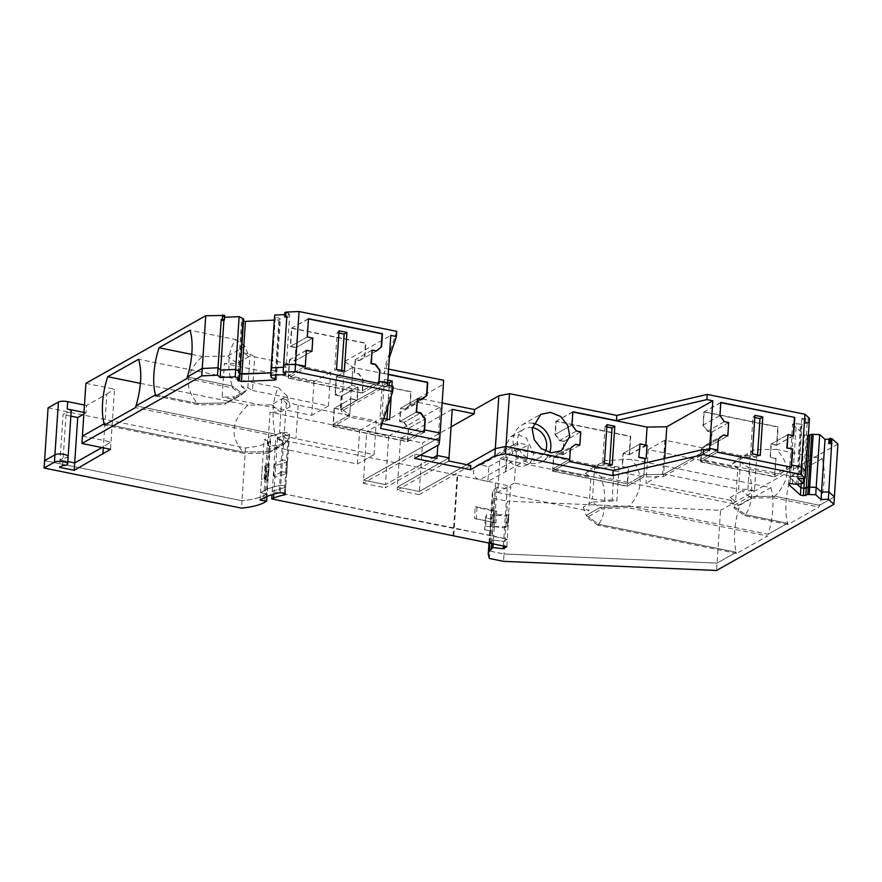 <?xml version="1.0" encoding="UTF-8"?>
<svg xmlns="http://www.w3.org/2000/svg" width="882" height="882" viewBox="0 0 882 882"><rect width="100%" height="100%" fill="white"/><g stroke="black" fill="none" stroke-linecap="round" stroke-linejoin="round"><path stroke-width="0.66" stroke-dasharray="4.41 3.31" d="M424.429 432.114L407.771 441.518L333.242 426.381L349.57 417.164L332.911 426.568L334.124 408.3L350.793 398.896L349.57 417.164L350.793 398.896L356.934 400.141L357.816 386.856L341.147 396.261L335.006 395.004L336.218 376.735L352.888 367.331L351.675 385.61L352.888 367.331L336.549 376.548L411.078 391.685L410.196 404.871L426.535 395.654L409.865 405.058L404.728 409.171L400.461 408.3L399.579 421.585L403.846 422.456L408.311 428.52L424.981 419.115L408.642 428.332L407.914 439.302L333.385 424.165L349.724 414.948L341.488 409.05L344.653 361.433L390.814 335.392M333.242 426.381L333.385 424.165L407.914 439.302L424.242 430.085L407.914 439.302L407.771 441.518M420.284 455.222L414.959 454.142L363.296 483.292L363.505 480.15L439.501 437.274L443.657 380.274M439.004 444.66L439.501 437.274L363.505 480.15L385.478 484.615L432.996 457.802L385.478 484.615L388.697 436.083L366.725 431.618L363.505 480.15L385.478 484.615L385.269 487.757L436.932 458.607M419.115 494.626L397.132 490.16L397.341 487.029L449.004 457.879L397.341 487.029L419.325 491.495L419.115 494.626L470.779 465.476M466.843 464.682L419.325 491.495L466.843 464.682M664.697 458.453L663.639 474.373L706.736 450.063L663.639 474.373L643.904 474.692L644.676 463.105L643.761 476.908L569.232 461.771L552.562 471.175L627.091 486.313L643.761 476.908L627.422 486.125L627.576 483.909L643.904 474.692L663.639 474.373L663.496 476.589L643.761 476.908L643.904 474.692L627.576 483.909L553.047 468.772L569.717 459.368L553.047 468.772L553.775 457.802L558.912 453.701L563.179 454.561L564.061 441.276L559.805 440.405L555.329 434.352L556.211 421.166L630.729 436.303L629.516 454.572L623.376 453.326L622.494 466.611L628.634 467.857L627.576 483.909L553.047 468.772L552.904 470.988L569.563 461.584M701.014 459.445L717.683 450.041L701.014 459.445L701.741 448.464L706.89 444.363L711.157 445.223L712.039 431.937L707.772 431.077L703.307 425.014L704.178 411.828L778.144 426.855L776.932 445.123L771.342 443.988L770.46 457.273L776.039 458.408L774.98 474.461L701.014 459.445L700.87 461.65L774.826 476.677L774.98 474.461L791.308 465.244L774.98 474.461L701.014 459.445M797.846 478.562L798.331 471.186L805.63 470.856L798.331 471.186L803.656 475.993L797.03 476.93L790.47 476.181L789.059 476.986L797.13 484.284L789.059 476.986L792.565 424.209L793.976 423.404L800.536 424.154L807.162 423.217L801.837 418.399L808.21 418.972L809.522 418.421M787.99 524.492L744.794 515.716L733.89 507.9L751.288 498.087L749.435 496.643L733.151 505.827L730.197 497.525L735.61 501.406L737.837 467.813L732.424 463.943L744.232 457.273L756.701 457.074L754.474 490.657L742.005 490.866L749.435 496.643L774.815 496.224L819.499 505.298L834.394 496.886L819.499 505.298A43.394 17.122 101.5 0 1 818.937 507.029L787.99 524.492A43.394 17.122 101.5 0 1 787.626 523.28L768.167 534.26L629.362 506.07L627.874 507.613L767.605 535.991L736.657 553.455A43.394 17.122 101.5 0 1 736.294 552.242L717.044 563.102L720.55 510.314L507.536 501.185L504.03 553.973L717.044 563.102L716.559 570.478M751.288 498.087L773.117 497.724L774.815 496.224C790.526 480.095 791.033 464.483 776.325 449.368L822.145 458.684L791.198 476.148L748.002 467.372C753.713 487.548 752.897 503.335 745.577 514.735L733.151 505.827L733.89 507.9M744.794 515.716L745.577 514.735L787.626 523.28L768.167 534.26A43.394 17.122 101.5 0 1 767.605 535.991M736.657 553.455L597.875 525.264L598.658 524.283L736.294 552.242A43.394 17.122 101.5 0 1 734.739 531.273A43.394 17.122 101.5 0 1 739.866 505.11L770.813 487.647L631.093 459.268L605.284 460.58L590.168 469.103L601.083 476.919C604.038 486.39 605.25 495.706 604.743 504.868C604.115 513.225 602.086 519.696 598.658 524.283L586.221 515.375L600.08 507.558L629.362 506.07L600.08 507.558L586.221 515.375L583.267 507.073L588.68 510.954L590.918 477.371L585.505 473.491L594.358 468.485L619.098 467.228L616.86 500.822L592.131 502.078L602.075 508.925L627.874 507.613M489.323 558.46L489.819 551.085L504.03 553.973L503.545 561.349M489.003 542.54L492.233 494.008L493.325 498.297L489.819 551.085A73.614 21.885 3.8 0 1 488.727 546.796A73.614 21.885 -176.2 0 0 489.819 551.085L504.03 553.973L717.044 563.102L736.294 552.242L598.658 524.283L586.221 515.375L586.96 517.447L602.075 508.925M493.192 543.444L493.413 540.17L490.293 542.805L491.902 541.019L495.408 488.242L496.919 487.393L507.15 488.573L510.821 486.511L507.459 526.234L508.208 525.815L508.991 514.008L508.241 514.427L508.991 514.008L507.459 526.234L508.727 513.941L507.315 539.288L503.644 541.361L493.413 540.17L491.902 541.019L491.77 543.114M48.091 407.87L245.505 447.968A54.243 16.119 -176.2 0 0 268.79 442.103L265.284 494.879A54.243 16.119 3.8 0 1 241.999 500.744A54.243 16.119 -176.2 0 0 265.284 494.879L267.136 493.832L260.598 492.707L266.794 489.378A64.309 19.117 3.8 0 1 279.583 485.519A3.87 1.147 3.8 0 1 280.752 485.376C284.688 485.475 286.319 486.103 285.636 487.25L284.71 487.559L288.216 434.771A56.558 16.813 -176.2 0 0 277.51 437.935A56.558 16.813 -176.2 0 0 275.713 438.762L457.758 475.222L454.252 527.998L507.315 539.288L506.819 546.675M453.756 535.385L454.252 527.998L272.218 491.539A56.558 16.813 3.8 0 1 274.004 490.712A56.558 16.813 -176.2 0 0 272.218 491.539L272.009 494.67M284.335 493.247L284.71 487.559L274.004 490.712L285.636 487.25L289.142 434.462A3.87 1.147 -176.2 0 0 289.517 434.01A3.87 1.147 -176.2 0 0 284.258 432.599A3.87 1.147 -176.2 0 0 283.089 432.742A64.309 19.117 -176.2 0 0 270.3 436.59A64.309 19.117 -176.2 0 0 267.698 437.902L264.104 439.931L270.642 441.055L266.959 496.467M285.525 494.174L285.636 487.25C286.319 486.103 284.688 485.475 280.752 485.376A3.87 1.147 -176.2 0 0 279.583 485.519A64.309 19.117 -176.2 0 0 266.794 489.378L264.192 490.679L267.698 437.902M245.505 447.968L241.999 500.744L44.585 460.658L241.999 500.744L241.503 508.131M68.157 456.556A6.979 2.073 3.8 0 1 67.484 457.372A6.979 2.073 3.8 0 1 63.151 458.21L60.053 459.963L59.568 467.339M67.826 461.54L60.053 459.963L67.826 461.54M83.977 412.412L86.061 412.831L86.546 405.455L106.876 393.978L103.37 446.766L101.959 447.56L111.022 441.915L110.537 449.302M82.401 436.105L111.022 441.915L82.401 436.105M283.894 444.308L287.918 440.283L279.55 432.312L281.777 398.719L290.145 406.701L287.113 395.952L271.435 404.794L247.886 405.18C231.139 420.802 229.574 436.436 243.167 452.08L105.983 424.22L243.167 452.08L270.278 451.639L268.227 453.15L283.894 444.308L275.173 435.984L135.442 407.594M275.173 435.984L274.798 434.054L284.699 443.503L270.278 451.639L284.699 443.503L274.798 434.054L136.004 405.863L274.798 434.054C271.568 414.088 272.759 398.62 278.381 387.628L138.65 359.25M252.495 390.494L328.424 405.918L330.662 372.325L254.722 356.901L252.495 390.494L247.853 387.76L241.271 386.426L243.498 352.833L248.834 356.659L245.141 346.284L227.743 356.096L202.232 356.526C185.485 372.138 183.919 387.771 197.513 403.427L157.316 395.257L197.513 403.427L226.586 402.942L224.524 404.452L199.023 404.871L197.513 403.427L226.586 402.942L242.87 393.758L232.01 385.974L187.337 376.901L232.01 385.974C226.795 365.6 228.063 350.143 235.814 339.592L189.983 330.287M237.622 380.197L238.118 372.821L240.113 371.686L238.118 372.821L239.981 373.781L238.956 373.571L242.462 320.794L241.624 320.034L243.619 318.909M275.063 378.4L275.449 372.667L270.818 372.877L275.449 372.667L276.86 371.873L271.832 370.264L271.149 367.838L270.829 377.176M285.713 374.552L286.209 367.166L283.464 367.287L286.209 367.166L283.629 364.839L286.209 367.166L289.715 314.389L284.732 314.609M379.128 383.516L362.458 392.92L362.612 390.704L378.94 381.498L362.612 390.704L288.646 375.688L305.315 366.284L288.646 375.688L289.715 359.635L295.294 360.76L296.176 347.475L290.597 346.339L291.81 328.071L365.765 343.098L364.894 356.284L359.757 360.385L355.49 359.525L354.608 372.81L358.864 373.681L363.34 379.734L362.612 390.704L288.646 375.688L288.502 377.904L305.161 368.5M350.286 398.532L357.265 399.954L358.147 386.669L351.168 385.247L350.793 398.896L334.454 408.112L333.385 424.165L349.724 414.948L341.488 409.05L387.65 383.008L341.488 409.05L341.345 411.266L387.496 385.225M414.672 458.386L414.959 454.142M382.138 423.525L380.859 423.261L380.517 428.432M380.859 423.261L393.085 386.349M275.537 378.488L276.022 371.113L271.832 370.264L271.336 377.639M276.375 379.249L276.86 371.873L276.022 371.113L279.528 318.336L280.366 319.086L278.955 319.89L274.324 320.1M238.548 379.679L238.956 373.571L238.118 372.821L241.624 320.034M85.907 383.328L114.528 389.138L111.022 441.915L103.37 446.766L103.304 447.836M62.666 465.597L63.151 458.21L60.053 459.963L63.074 414.562L66.172 412.809L63.151 458.21A6.979 2.073 -176.2 0 0 67.484 457.372M260.102 500.083L260.598 492.707L264.192 490.679L263.707 498.054M453.094 535.76L453.58 528.373L272.218 491.539L275.713 438.762M491.539 543.058L492.024 535.672L507.315 539.288L503.644 541.361L493.413 540.17L496.919 487.393M503.346 545.848L507.15 488.573M788.563 484.361L789.059 476.986L790.47 476.181L793.976 423.404M789.985 483.568L790.47 476.181L792.841 476.082L796.347 423.294M792.356 483.457L792.841 476.082L797.03 476.93L796.545 484.317M801.837 418.399L798.331 471.186L803.656 475.993L798.497 476.864L798.001 484.251M807.162 423.217L803.502 478.309M663.496 476.589L709.514 450.625M627.422 486.125L552.904 470.988M791.496 467.273L774.826 476.677M717.54 452.257L700.87 461.65M397.132 490.16L448.795 461.01M363.296 483.292L385.269 487.757M424.121 432.048L349.57 417.164L341.345 411.266M362.458 392.92L288.502 377.904M155.827 396.095L199.023 404.871M186.775 378.632L232.594 387.948L241.933 394.629L224.524 404.452M232.594 387.948L232.01 385.974L242.87 393.758L241.933 394.629M267.797 445.774L270.024 412.192L359.647 430.394L357.419 463.987L267.797 445.774L278.492 445.597L270.278 451.639L243.167 452.08L244.678 453.535L104.495 425.058M268.227 453.15L244.678 453.535M773.117 497.724L818.937 507.029M597.875 525.264L586.96 517.447M288.171 378.091L289.384 359.823L294.963 360.958L295.845 347.662L290.266 346.538L291.479 328.258L365.435 343.285L364.564 356.471L359.415 360.584L355.148 359.713L354.266 372.998L358.533 373.869L362.998 379.922L362.127 393.107L288.171 378.091L304.83 368.687L378.797 383.703L362.127 393.107M359.415 360.584L376.085 351.179L371.818 350.308L355.148 359.713M308.457 318.92L291.479 328.258M308.138 318.854L306.925 337.133L290.266 346.538M306.925 337.133L312.515 338.258L295.845 347.662M312.515 338.258L311.633 351.554L294.963 360.958M306.363 350.485L289.384 359.823M306.043 350.419L304.83 368.687M336.527 369.415L334.653 370.363L337.156 332.712L339.085 330.86M344.355 371.002L341.632 371.774L341.72 370.462M341.632 371.774L334.653 370.363M337.156 332.712L338.942 333.076M700.54 461.848L701.411 448.662L706.559 444.55L710.815 445.421L711.708 432.125L707.441 431.265L702.965 425.201L703.847 412.015L777.803 427.042L776.59 445.311L771.011 444.175L770.129 457.46L775.708 458.596L774.495 476.864L700.54 461.848L717.198 452.444L718.08 439.258L701.411 448.662M791.176 467.206L774.495 476.864M791.165 467.46L717.198 452.444M793.271 435.653L776.59 445.311M793.26 435.906L787.681 434.771L771.011 444.175M720.826 402.677L703.847 412.015M711.708 432.125L728.367 422.721L724.1 421.861L719.635 415.797L702.965 425.201M719.635 415.797L720.517 402.611M724.1 421.861L707.441 431.265M723.295 435.157L706.559 444.55M728.367 422.721L727.485 436.017L710.815 445.421M723.218 435.146L718.08 439.258M752.39 453.866L750.505 454.825L757.484 456.237L760.218 455.465M754.948 415.323L753.008 417.175L754.794 417.539M757.572 454.925L757.484 456.237M750.505 454.825L753.008 417.175M552.562 471.175L553.444 457.99L558.582 453.888L562.848 454.748L563.73 441.463L559.464 440.603L554.999 434.539L555.88 421.353L630.398 436.491L629.186 454.759L623.045 453.513L622.163 466.798L628.304 468.044L627.091 486.313M629.186 454.759L645.867 445.101L639.704 444.109L623.045 453.513M572.859 412.015L555.88 421.353M572.539 411.949L571.668 425.135L554.999 434.539M575.329 444.495L570.103 448.585L569.232 461.771M570.103 448.585L553.444 457.99M571.668 425.135L576.133 431.199L559.464 440.603M562.848 454.748L579.518 445.344L580.4 432.059L576.133 431.199M606.827 426.877L605.041 426.513L606.981 424.661M604.413 463.204L602.538 464.164L609.517 465.575L612.251 464.803M605.041 426.513L602.538 464.164M609.517 465.575L609.605 464.263M575.251 444.484L558.582 453.888M580.4 432.059L563.73 441.463M334.124 408.3L340.265 409.546L341.147 396.261M336.218 376.735L410.747 391.873L409.865 405.058M332.911 426.568L407.429 441.706L408.311 428.52M424.099 432.301L407.429 441.706M399.579 421.585L416.238 412.192L399.91 421.398L404.177 422.269L420.505 413.052L403.846 422.456M421.651 399.557L417.12 398.896L400.461 408.3M421.387 399.767L404.728 409.171M344.653 361.433L352.888 367.331L388.212 374.508M334.454 408.112L340.606 409.358L341.488 396.073L335.336 394.816L351.675 385.61L335.006 395.004M356.934 400.141L340.265 409.546M387.694 382.369L382.457 381.3L384.398 379.447L381.829 418.002L379.955 418.95L386.933 420.372L387.022 419.049M382.457 381.3L379.955 418.95M391.895 386.107L391.222 396.084M387.871 406.205L389.249 385.577M386.933 420.372L389.668 419.589M381.829 418.002L383.835 418.41M387.837 380.153L384.398 379.447M268.481 464.097L262.274 467.427L261.491 479.235L265.239 479.874L264.159 478.628L268.514 476.699L267.687 475.905L268.481 464.097L269.297 464.88L268.514 476.699M267.687 475.905L261.491 479.235M265.239 479.874L266.022 468.066L262.274 467.427M264.159 478.628L264.942 466.821L269.297 464.88M266.022 468.066L264.942 466.821M265.68 479.632L266.463 467.813M273.817 476.026L274.897 477.239L275.68 465.431L274.897 477.239L285.603 474.086L286.385 462.278L275.68 465.431L274.6 464.219L273.817 476.026L281.645 471.903L282.438 460.095L274.6 464.219M285.603 474.086L286.915 473.325L287.323 461.959C287.907 460.79 286.286 460.161 282.438 460.095L284.258 432.599M286.385 462.278L287.323 461.959L286.529 473.777C287.124 472.598 285.503 471.98 281.645 471.903L282.438 460.095M492.928 522.199L493.711 510.391L496.742 511.108L495.96 522.916L474.461 518.451L475.244 506.643L493.711 510.391M495.96 522.916L474.461 518.451M476.214 519.322L476.997 507.503L494.273 511.02L493.479 522.828M475.244 506.643L476.997 507.503M496.742 511.108L494.273 511.02M489.51 542.639L490.304 530.777L492.806 527.546L493.589 515.738L491.087 518.969A38.742 11.521 3.8 0 1 485.398 517.955L484.604 529.762L485.695 526.488L506.61 526.719L507.393 514.901L505.32 516.069L495.089 514.89L493.589 515.738M484.604 529.762A38.742 11.521 3.8 0 0 490.304 530.777L492.917 491.472L495.408 488.242M492.806 527.546L494.306 526.697L495.089 514.89M494.306 526.697L504.537 527.888L505.32 516.069M504.537 527.888L506.61 526.719M485.695 526.488L486.478 514.68L507.393 514.901M486.478 514.68L485.398 517.955M275.338 317.476L271.832 370.264L274.82 317.013L279.528 318.336M278.955 319.89L275.449 372.667L276.86 371.873L280.366 319.086M241.271 386.426L246.607 390.241L242.87 393.758L226.586 402.942L234.788 396.911L222.143 397.12L224.37 363.527L237.026 363.318L227.743 356.096M264.798 502.266L265.284 494.879L267.136 493.832L260.598 492.707L264.104 439.931M289.528 434.01L285.206 493.677M457.758 475.222L495.53 482.895L492.024 535.672L453.58 528.373L457.085 475.596M770.813 487.647A43.394 17.122 101.5 0 1 772.731 509.829A43.394 17.122 101.5 0 1 768.167 534.26L629.362 506.07C635.867 498.992 639.45 491.263 640.134 482.895C640.564 473.866 637.554 465.983 631.093 459.268M822.145 458.684A43.394 17.122 101.5 0 1 819.499 505.298L774.815 496.224L749.435 496.643L733.151 505.827L745.577 514.735L787.626 523.28A43.394 17.122 101.5 0 1 791.198 476.148M802.003 424.088L798.497 476.864L797.03 476.93L800.536 424.154M452.234 409.336L400.56 438.497L397.341 487.029L419.325 491.495L422.544 442.951L451.066 426.866M442.147 402.997L418.674 398.223L443.007 384.497M388.576 369.095L384.508 368.268L384.166 373.439L389.315 357.894M396.735 331.356L384.508 368.268M284.875 312.437L288.304 313.11L289.715 314.389M274.655 315.061L274.82 317.013M243.487 321.004L242.462 320.794M224.59 317.311L222.683 316.054L224.712 315.469M106.876 393.978L114.528 389.138M86.546 405.455L84.463 405.025M268.79 442.103L270.642 441.055M288.216 434.771A3.87 1.147 -176.2 0 0 289.142 434.462M495.53 482.895L510.821 486.511M492.233 494.008L492.917 491.472M493.325 498.297L507.536 501.185M837.9 444.109L720.55 510.314M807.978 435.51L804.417 434.925L792.565 424.209M808.893 423.36L809.191 418.928M808.21 418.972L807.912 423.404L808.783 423.36M805.839 418.222L805.542 422.654L807.912 423.404M808.838 422.5L805.542 422.654M801.176 483.711L804.417 434.925M804.538 478.265L807.383 435.532M507.459 526.234L508.208 525.815L507.459 526.234M66.172 412.809A6.979 2.073 -176.2 0 0 70.494 411.982A6.979 2.073 -176.2 0 0 71.177 411.166M86.061 412.831L83.867 414.077M222.683 316.054L222.385 320.486M223.918 320.045L224.094 317.333M288.304 313.11L288.006 317.542L286.837 316.484M285.228 312.757L284.93 317.178M286.782 317.399L288.006 317.542M388.223 374.255L384.166 373.439M418.674 398.223L418.388 402.468L366.725 431.618M418.388 402.468L440.372 406.933L437.814 445.322M744.232 457.273L754.496 449.732L776.325 449.368M754.496 449.732L737.098 459.555L748.002 467.372M601.083 476.919L739.866 505.11M70.847 416.139L63.074 414.562M245.141 346.284L235.814 339.592M191.758 354.399L202.232 356.526M287.113 395.952L278.381 387.628M140.425 383.361L247.886 405.18M306.374 350.231L289.715 359.635M311.633 351.554L295.294 360.76M312.845 338.071L296.176 347.475M307.267 336.946L290.597 346.339M308.48 318.667L291.81 328.071M376.416 350.992L359.757 360.385M371.818 350.308L355.49 359.525M404.177 422.269L408.642 428.332M417.12 398.896L400.792 408.112L399.91 421.398M421.728 399.579L405.058 408.983L400.792 408.112M410.196 404.871L405.058 408.983M388.697 436.083L440.372 406.933M400.56 438.497L422.544 442.951M572.87 411.762L556.211 421.166M571.999 424.948L555.329 434.352M576.464 431.011L559.805 440.405M580.731 431.871L564.061 441.276M579.518 445.344L563.179 454.561M575.582 444.296L558.912 453.701M570.445 448.398L553.775 457.802M533.257 423.338A20.925 18.191 60.6 0 0 521.703 425.069A20.925 18.191 60.6 0 0 513.148 439.457A20.925 18.191 60.6 0 0 539.784 462.631A20.925 18.191 60.6 0 0 542.265 461.507A20.925 18.191 60.6 0 0 549.718 452.51M718.411 439.071L701.741 448.464M723.549 434.958L706.89 444.363M727.485 436.017L711.157 445.223M728.697 422.533L712.039 431.937M724.442 421.673L707.772 431.077M719.966 415.609L703.307 425.014M720.848 402.424L704.178 411.828M793.591 435.719L776.932 445.123M787.681 434.771L771.342 443.988M732.424 463.943L737.098 459.555M605.284 460.58L594.358 468.485M585.505 473.491L590.168 469.103M248.834 356.659L237.026 363.318M271.435 404.794L280.719 412.015L270.024 412.192M290.145 406.701L280.719 412.015M335.336 394.816L336.549 376.548M647.013 445.333L629.516 454.572M532.243 427.649A16.273 14.145 60.6 0 0 523.985 429.115A16.273 14.145 60.6 0 0 517.337 440.305A16.273 14.145 60.6 0 0 524.525 455.829A16.273 14.145 60.6 0 0 539.982 457.46A16.273 14.145 60.6 0 0 545.506 451.143M754.474 490.657L747.892 489.323L738.587 489.223L740.814 455.63L750.119 455.729L756.701 457.074M740.814 455.63L664.885 440.206L648.215 449.611L737.837 467.813M747.892 489.323L750.119 455.729M730.197 497.525L742.005 490.866M648.215 449.611L645.988 483.204L735.61 501.406M594.711 465.343L592.484 498.936L514.327 483.06L516.565 449.478L594.711 465.343L614.379 466.269L612.141 499.862L616.86 500.822M514.327 483.06L497.668 492.465L499.896 458.883L590.918 477.371M619.098 467.228L614.379 466.269M592.131 502.078L583.267 507.073M497.668 492.465L588.68 510.954M592.484 498.936A20.925 6.218 -176.2 0 0 612.141 499.862M330.662 372.325L313.992 381.73L224.37 363.527M243.498 352.833L250.08 354.178L254.722 356.901M247.853 387.76L250.08 354.178M313.992 381.73L311.765 415.323L222.143 397.12M246.607 390.241L234.788 396.911M359.647 430.394L376.316 420.99L298.171 405.114A20.925 6.218 3.8 0 1 286.507 399.678L284.269 433.271L279.55 432.312M281.777 398.719L286.507 399.678M284.269 433.271C285.514 435.499 289.406 437.318 295.933 438.707L374.078 454.583L376.316 420.99M278.492 445.597L287.918 440.283M357.265 399.954L340.606 409.358M351.168 385.247L358.147 386.669M357.816 386.856L341.488 396.073M639.704 444.109L623.376 453.326M504.339 447.648A16.273 14.145 60.6 0 0 511.527 463.16A16.273 14.145 60.6 0 0 526.984 464.792A16.273 14.145 60.6 0 0 533.643 453.591L526.444 438.078L518.671 434.914L510.998 436.447L504.339 447.648M664.885 440.206L662.647 473.799L645.988 483.204M662.647 473.799L738.587 489.223M499.896 458.883L516.565 449.478M328.424 405.918L311.765 415.323M374.078 454.583L357.419 463.987M512.012 449.203A7.751 6.736 60.6 0 0 518.495 458.001L527.216 459.776L528.197 445.013L519.476 443.238A7.751 6.736 60.6 0 0 515.176 443.867A7.751 6.736 60.6 0 0 512.012 449.203M527.216 459.776L487.856 481.451L488.837 466.688L480.811 465.057L476.512 465.685L473.347 471.021C473.458 475.585 475.618 478.518 479.83 479.819L518.495 458.001M488.837 466.688L528.197 445.013M507.227 456.843L506.246 471.605M487.856 481.451L479.83 479.819M505.54 471.462L506.522 456.7M266.309 496.753L270.3 436.59M283.089 432.742L279.098 492.895M281.645 471.903L280.267 492.762M273.773 494.163L274.897 477.239M265.085 477.206L265.868 465.398M490.304 530.777L491.087 518.969M277.51 437.935L275.68 465.431M298.171 405.114L295.933 438.707M480.811 465.057L519.476 443.238M521.703 425.069L540.71 414.342M542.265 461.507L561.261 450.779M526.984 464.792L539.982 457.46M510.987 436.447L523.985 429.115M476.512 465.685L515.176 443.867"/><path stroke-width="1.32" d="M388.576 369.095L443.657 380.274L440.151 433.062L424.584 429.898L424.429 432.114L382.138 423.525M84.463 405.025L67.705 401.63A6.979 2.073 -176.2 0 0 58.433 402.049L48.091 407.87L44.1 468.033L241.503 508.131A54.243 16.119 -176.2 0 0 264.798 502.266L266.651 501.219L260.102 500.083L263.707 498.054A64.309 19.117 -176.2 0 1 266.309 496.753A64.309 19.117 -176.2 0 1 279.098 492.895A3.87 1.147 -176.2 0 1 280.267 492.762A3.87 1.147 -176.2 0 1 285.525 494.174A3.87 1.147 -176.2 0 1 285.151 494.626A3.87 1.147 -176.2 0 1 284.225 494.934A56.558 16.813 -176.2 0 0 273.508 498.098A56.558 16.813 -176.2 0 0 271.722 498.925L506.819 546.675L503.159 548.736L492.928 547.557L488.915 551.636L488.231 554.172L489.323 558.46L503.545 561.349L716.559 570.478L833.909 504.272L828.33 499.223L821.032 499.554L815.718 494.736L807.758 494.46L803.381 495.695L800.426 495.089L788.563 484.361L789.985 483.568L796.545 484.317L803.171 483.38L797.846 478.562L805.134 478.231L800.922 474.428L703.241 454.583L612.792 475.607L505.507 453.811L494.824 455.994L470.492 469.72L470.779 465.476L448.795 461.01L449.004 457.879L437.141 455.465L432.996 457.802L437.141 455.465L436.932 458.607L420.284 455.222M805.134 478.231L809.522 418.421L804.924 414.264L707.232 394.419L616.794 415.444L616.452 420.615L572.87 411.762L571.999 424.948L576.464 431.011L580.731 431.871L579.849 445.156L575.582 444.296L570.445 448.398L569.717 459.368L505.992 446.435L495.32 448.607L466.843 464.682L495.32 448.607L498.826 395.831L474.494 409.557L442.147 402.997M616.452 420.615L706.89 399.59L712.821 400.792L709.657 448.409L706.736 450.063L709.657 448.409L717.683 450.041L718.411 439.071L723.549 434.958L727.815 435.829L728.697 422.533L724.442 421.673L719.966 415.609L720.848 402.424L794.803 417.451L793.591 435.719L788.012 434.583L787.13 447.869L792.709 449.004L791.639 465.057L801.418 467.041L800.922 474.428M804.924 414.264L801.418 467.041L805.63 470.856L801.418 467.041L791.639 465.057L791.496 467.273L717.54 452.257L717.683 450.041L709.657 448.409L709.514 450.625L703.582 449.412L703.241 454.583M800.426 495.089L800.911 487.713L797.13 484.284L800.911 487.713L803.877 488.308L808.243 487.073L816.203 487.349L821.528 492.167L828.815 491.836L831.935 438.707L829.598 438.332L829.025 439.214L825.034 439.39L819.709 434.572L811.749 434.297L807.978 435.51M833.909 504.272L834.394 496.886L828.815 491.836L828.33 499.223M488.231 554.172L488.727 546.796A73.614 21.885 3.8 0 1 489.411 544.249A73.614 21.885 -176.2 0 0 488.727 546.796L489.003 542.54M488.915 551.636L489.411 544.249L490.293 542.805L489.411 544.249L489.51 542.639M58.433 402.049L54.927 454.825L44.585 460.658L54.927 454.825A6.979 2.073 3.8 0 1 62.809 454.175A6.979 2.073 3.8 0 1 68.157 456.556A6.979 2.073 -176.2 0 0 62.809 454.175A6.979 2.073 -176.2 0 0 54.927 454.825L54.43 462.201A6.979 2.073 -176.2 0 1 62.313 461.562A6.979 2.073 -176.2 0 1 67.671 463.943A6.979 2.073 -176.2 0 1 66.988 464.759A6.979 2.073 -176.2 0 1 62.666 465.597L59.568 467.339L74.22 470.315L110.537 449.302L81.916 443.492L201.746 375.875L217.523 375.17L220.103 377.496L220.588 370.12L235.648 369.437L240.113 371.686L239.628 379.073L235.152 376.823L220.103 377.496M74.22 470.315L74.705 462.94L67.826 461.54L74.705 462.94L101.959 447.56L74.705 462.94L77.726 417.539L70.847 416.139M201.746 375.875L202.232 368.489L218.008 367.783L221.228 319.438L222.385 320.486L224.414 319.901L224.712 315.469L205.738 315.712L202.232 368.489L187.337 376.901A43.394 17.122 101.5 0 1 186.775 378.632L155.827 396.095A43.394 17.122 101.5 0 1 155.464 394.882L157.316 395.257L155.464 394.882L136.004 405.863L135.442 407.594L104.495 425.058A43.394 17.122 101.5 0 1 104.131 423.845L105.983 424.22L104.131 423.845L82.401 436.105L81.916 443.492M205.738 315.712L85.907 383.328L82.401 436.105L104.131 423.845A43.394 17.122 101.5 0 1 107.703 376.713L138.65 359.25C142.156 372.116 141.263 387.661 136.004 405.863L155.464 394.882A43.394 17.122 101.5 0 1 159.036 347.751L189.983 330.287A43.394 17.122 101.5 0 1 187.337 376.901L202.232 368.489L218.008 367.783L220.588 370.12L235.648 369.437L235.152 376.823M389.315 357.894L396.393 336.527L396.735 331.356L299.042 311.522L286.044 312.107L285.746 316.528L286.837 316.484L283.144 372.215L285.713 374.552L270.664 375.225L271.336 377.639L276.375 379.249L274.964 380.054L241.425 381.553L241.911 374.177L239.981 373.781L270.818 372.877L241.911 374.177L245.417 321.401L243.487 321.004M284.732 314.609L274.655 315.061L271.149 367.838L283.464 367.287L271.149 367.838L270.664 375.225M299.042 311.522L295.536 364.299L283.629 364.839L295.536 364.299L305.315 366.284L305.161 368.5L379.128 383.516L379.271 381.3L387.65 383.008L390.814 335.392L396.393 336.527M283.144 372.215L295.051 371.686L295.536 364.299L305.315 366.284L306.374 350.231L311.963 351.367L312.845 338.071L307.267 336.946L308.48 318.667L382.435 333.694L381.564 346.88L376.416 350.992L372.149 350.121L371.267 363.406L375.534 364.277L379.999 370.33L378.94 381.498L387.65 383.008L387.496 385.225L393.085 386.349L392.744 391.52L380.517 428.432L439.655 440.438L439.004 444.66L414.672 458.386L470.492 469.72M295.051 371.686L392.744 391.52M241.425 381.553L237.622 380.197L239.628 379.073M44.1 468.033L54.43 462.201M616.794 415.444L509.498 393.648L505.992 446.435L569.717 459.368L569.563 461.584L613.133 470.437L703.582 449.412M613.133 470.437L612.792 475.607M494.824 455.994L495.32 448.607L505.992 446.435L505.507 453.811M388.223 374.255L427.748 382.281L426.866 395.467L421.728 399.579L417.462 398.708L416.58 411.993L420.846 412.864L425.311 418.928L424.584 429.898L440.151 433.062L439.655 440.438M274.964 380.054L275.063 378.4M238.46 380.958L238.548 379.679M243.112 318.435L240.113 371.686L243.619 318.909L239.154 316.66L235.648 369.437L239.606 371.223L239.11 378.599M223.918 320.045L220.588 370.12L218.008 367.783L217.523 375.17M103.304 447.836L102.885 454.142M266.959 496.467L266.651 501.219M272.009 494.67L271.722 498.925M503.159 548.736L503.346 545.848M492.928 547.557L493.192 543.444M491.417 548.406L491.77 543.114M821.032 499.554L821.528 492.167L828.815 491.836L834.394 496.886L837.9 444.109L831.935 438.707M805.751 495.585L806.236 488.209L808.243 487.073L816.203 487.349L815.718 494.736M813.204 434.231L809.213 494.394M811.749 434.297L807.758 494.46M803.381 495.695L803.877 488.308L806.236 488.209L809.742 435.421M803.502 478.309L803.171 483.38M378.808 383.461L379.668 370.517L375.203 364.464L370.936 363.593L372.149 350.121M376.338 350.97L381.222 347.067L382.104 333.881L308.457 318.92M306.363 350.485L311.963 351.367M336.527 369.415L339.085 330.86L346.924 332.448L344.355 371.002L336.527 369.415M341.72 370.462L344.134 334.135L346.924 332.448M338.942 333.076L344.134 334.135M792.709 449.004L786.799 448.056L788.012 434.583M794.803 417.451L720.826 402.677M727.815 435.829L723.295 435.157M794.473 417.638L793.271 435.653M792.378 449.192L791.176 467.206M760.218 455.465L752.39 453.866L754.948 415.323L762.776 416.91L760.218 455.465M762.776 416.91L759.986 418.597L754.794 417.539M759.986 418.597L757.572 454.925M640.045 443.922L647.013 445.333L646.131 458.618L644.974 458.64L644.676 463.105L644.974 458.64L638.822 457.394L640.045 443.922L638.822 457.394M664.697 458.453L666.803 426.756L647.068 427.086L645.867 445.101L647.068 427.086L572.859 412.015M579.849 445.156L575.329 444.495M614.809 426.249L612.251 464.803L604.413 463.204L606.981 424.661L614.809 426.249L612.02 427.924L606.827 426.877M609.605 464.263L612.02 427.924M417.462 398.708L416.238 412.192L420.505 413.052L424.981 419.115L424.121 432.048M388.212 374.508L427.406 382.468L426.535 395.654L421.651 399.557M389.249 385.577L389.436 382.722L392.225 381.035L391.895 386.107M391.222 396.084L389.668 419.589L383.835 418.41M387.022 419.049L387.871 406.205M389.436 382.722L387.694 382.369M392.225 381.035L387.837 380.153M67.484 457.372A6.979 2.073 -176.2 0 0 68.157 456.556L67.671 463.943M819.709 434.572L816.203 487.349L821.528 492.167L825.034 439.39M801.176 483.711L800.911 487.713L803.877 488.308L804.538 478.265M474.494 409.557L474.207 413.801L452.234 409.336L449.004 457.879L437.141 455.465L437.814 445.322M509.498 393.648L498.826 395.831M286.044 312.107L284.875 312.437L284.588 316.87L286.782 317.399M274.324 320.1L245.417 321.401M239.154 316.66L224.59 317.311M829.025 439.214L828.738 443.635L832.024 443.492M829.598 438.332L828.738 443.635M831.638 443.139L830.282 442.709L830.579 438.288M830.282 442.709L829.301 442.753M68.157 456.556L71.177 411.166A6.979 2.073 -176.2 0 0 67.219 409.005L83.977 412.412M83.867 414.077L77.726 417.539M221.228 319.438L222.319 319.383L222.606 314.951M224.414 319.901L224.37 315.161M224.072 319.593L222.319 319.383M285.746 316.528L284.588 316.87M474.207 413.801L451.066 426.866M569.827 436.392L567.699 425.333L560.577 416.436L550.577 412.368L540.71 414.342L532.144 428.74L534.272 439.798L541.394 448.695L551.393 452.764L561.261 450.779L569.827 436.392M707.232 394.419L706.89 399.59M159.036 347.751L191.758 354.399M107.703 376.713L140.425 383.361M666.803 426.756L712.821 400.792M549.718 452.51A20.925 18.191 60.6 0 0 550.82 447.108A20.925 18.191 60.6 0 0 533.257 423.338M545.506 451.143A16.273 14.145 60.6 0 0 546.642 446.259A16.273 14.145 60.6 0 0 532.243 427.649M646.131 458.618L639.163 457.207M285.151 494.626L285.206 493.677M284.225 494.934L284.335 493.247M273.508 498.098L273.773 494.163M67.705 401.63L67.219 409.005"/></g></svg>
